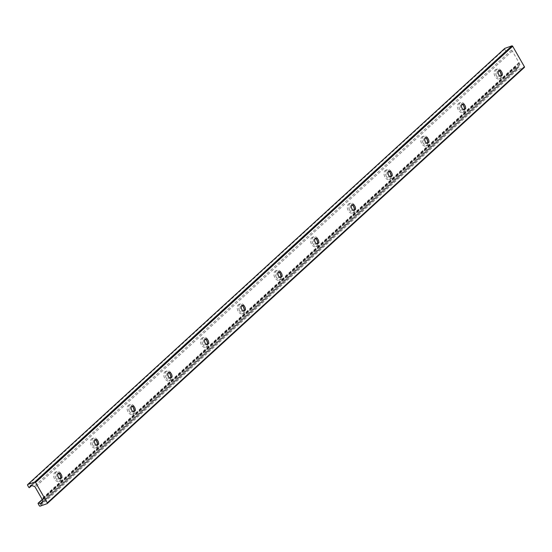 <?xml version="1.0" encoding="UTF-8"?>
<svg xmlns="http://www.w3.org/2000/svg" width="552" height="552" viewBox="0 0 552 552"><rect width="100%" height="100%" fill="white"/><g stroke="black" fill="none" stroke-linecap="round" stroke-linejoin="round"><path stroke-width="0.41" stroke-dasharray="2.76 2.07" d="M56.111 478.598A4.996 3.271 -109.6 0 1 56.966 471.58A4.996 3.271 -109.6 0 1 61.714 475.196A4.996 3.271 -109.6 0 1 60.313 480.999A4.996 3.271 -109.6 0 1 56.111 478.598M60.127 478.687A2.905 1.904 -109.6 0 1 59.609 479.026A2.905 1.904 -109.6 0 1 57.166 477.632A2.905 1.904 -109.6 0 1 57.663 473.554A2.905 1.904 -109.6 0 1 58.277 473.492M59.588 474.237A4.996 3.271 70.4 0 0 55.538 472.091A4.996 3.271 70.4 0 0 54.689 479.101A4.996 3.271 70.4 0 0 58.885 481.503A4.996 3.271 70.4 0 0 60.665 477.28M92.819 445.043A4.996 3.271 -109.6 0 1 93.667 438.033A4.996 3.271 -109.6 0 1 98.415 441.641A4.996 3.271 -109.6 0 1 97.014 447.444A4.996 3.271 -109.6 0 1 92.819 445.043M96.828 445.133A2.905 1.904 -109.6 0 1 96.31 445.478A2.905 1.904 -109.6 0 1 93.868 444.084A2.905 1.904 -109.6 0 1 94.364 439.999A2.905 1.904 -109.6 0 1 94.978 439.937M96.29 440.689A4.996 3.271 70.4 0 0 92.239 438.536A4.996 3.271 70.4 0 0 91.39 445.554A4.996 3.271 70.4 0 0 95.586 447.955A4.996 3.271 70.4 0 0 97.373 443.732M129.52 411.495A4.996 3.271 -109.6 0 1 130.369 404.485A4.996 3.271 -109.6 0 1 135.123 408.094A4.996 3.271 -109.6 0 1 133.715 413.897A4.996 3.271 -109.6 0 1 129.52 411.495M133.529 411.585A2.905 1.904 -109.6 0 1 133.011 411.93A2.905 1.904 -109.6 0 1 130.576 410.529A2.905 1.904 -109.6 0 1 131.065 406.451A2.905 1.904 -109.6 0 1 131.686 406.389M132.991 407.141A4.996 3.271 70.4 0 0 128.94 404.989A4.996 3.271 70.4 0 0 128.092 411.999A4.996 3.271 70.4 0 0 132.287 414.4A4.996 3.271 70.4 0 0 134.074 410.177M166.221 377.947A4.996 3.271 -109.6 0 1 167.07 370.93A4.996 3.271 -109.6 0 1 171.824 374.546A4.996 3.271 -109.6 0 1 170.416 380.342A4.996 3.271 -109.6 0 1 166.221 377.947M170.23 378.037A2.905 1.904 -109.6 0 1 169.719 378.375A2.905 1.904 -109.6 0 1 167.277 376.981A2.905 1.904 -109.6 0 1 167.767 372.904A2.905 1.904 -109.6 0 1 168.388 372.841M169.692 373.587A4.996 3.271 70.4 0 0 165.648 371.441A4.996 3.271 70.4 0 0 164.793 378.451A4.996 3.271 70.4 0 0 168.995 380.852A4.996 3.271 70.4 0 0 170.775 376.63M202.922 344.393A4.996 3.271 -109.6 0 1 203.771 337.382A4.996 3.271 -109.6 0 1 208.525 340.991A4.996 3.271 -109.6 0 1 207.117 346.794A4.996 3.271 -109.6 0 1 202.922 344.393M206.931 344.482A2.905 1.904 -109.6 0 1 206.42 344.827A2.905 1.904 -109.6 0 1 203.978 343.434A2.905 1.904 -109.6 0 1 204.468 339.349A2.905 1.904 -109.6 0 1 205.089 339.287M206.393 340.039A4.996 3.271 70.4 0 0 202.349 337.886A4.996 3.271 70.4 0 0 201.494 344.903A4.996 3.271 70.4 0 0 205.696 347.298A4.996 3.271 70.4 0 0 207.476 343.075M239.623 310.845A4.996 3.271 -109.6 0 1 240.472 303.835A4.996 3.271 -109.6 0 1 245.226 307.443A4.996 3.271 -109.6 0 1 243.818 313.246A4.996 3.271 -109.6 0 1 239.623 310.845M243.639 310.935A2.905 1.904 -109.6 0 1 243.121 311.273A2.905 1.904 -109.6 0 1 240.679 309.879A2.905 1.904 -109.6 0 1 241.176 305.801A2.905 1.904 -109.6 0 1 241.79 305.739M243.094 306.491A4.996 3.271 70.4 0 0 239.05 304.338A4.996 3.271 70.4 0 0 238.202 311.349A4.996 3.271 70.4 0 0 242.397 313.75A4.996 3.271 70.4 0 0 244.177 309.527M276.324 277.297A4.996 3.271 -109.6 0 1 277.173 270.28A4.996 3.271 -109.6 0 1 281.927 273.895A4.996 3.271 -109.6 0 1 280.519 279.692A4.996 3.271 -109.6 0 1 276.324 277.297M280.34 277.387A2.905 1.904 -109.6 0 1 279.823 277.725A2.905 1.904 -109.6 0 1 277.38 276.331A2.905 1.904 -109.6 0 1 277.877 272.246A2.905 1.904 -109.6 0 1 278.491 272.191M279.795 272.936A4.996 3.271 70.4 0 0 275.752 270.79A4.996 3.271 70.4 0 0 274.903 277.801A4.996 3.271 70.4 0 0 279.098 280.202A4.996 3.271 70.4 0 0 280.878 275.979M313.025 243.742A4.996 3.271 -109.6 0 1 313.874 236.732A4.996 3.271 -109.6 0 1 318.628 240.341A4.996 3.271 -109.6 0 1 317.221 246.144A4.996 3.271 -109.6 0 1 313.025 243.742M317.041 243.832A2.905 1.904 -109.6 0 1 316.524 244.177A2.905 1.904 -109.6 0 1 314.081 242.776A2.905 1.904 -109.6 0 1 314.578 238.699A2.905 1.904 -109.6 0 1 315.192 238.636M316.496 239.389A4.996 3.271 70.4 0 0 312.453 237.236A4.996 3.271 70.4 0 0 311.604 244.253A4.996 3.271 70.4 0 0 315.799 246.647A4.996 3.271 70.4 0 0 317.579 242.425M349.726 210.195A4.996 3.271 -109.6 0 1 350.575 203.177A4.996 3.271 -109.6 0 1 355.329 206.793A4.996 3.271 -109.6 0 1 353.922 212.596A4.996 3.271 -109.6 0 1 349.726 210.195M353.742 210.284A2.905 1.904 -109.6 0 1 353.225 210.622A2.905 1.904 -109.6 0 1 350.782 209.229A2.905 1.904 -109.6 0 1 351.279 205.151A2.905 1.904 -109.6 0 1 351.893 205.089M353.204 205.834A4.996 3.271 70.4 0 0 349.154 203.688A4.996 3.271 70.4 0 0 348.305 210.698A4.996 3.271 70.4 0 0 352.5 213.1A4.996 3.271 70.4 0 0 354.281 208.877M386.428 176.64A4.996 3.271 -109.6 0 1 387.276 169.63A4.996 3.271 -109.6 0 1 392.03 173.238A4.996 3.271 -109.6 0 1 390.63 179.041A4.996 3.271 -109.6 0 1 386.428 176.64M390.443 176.73A2.905 1.904 -109.6 0 1 389.926 177.075A2.905 1.904 -109.6 0 1 387.483 175.681A2.905 1.904 -109.6 0 1 387.98 171.596A2.905 1.904 -109.6 0 1 388.594 171.534M389.905 172.286A4.996 3.271 70.4 0 0 385.855 170.133A4.996 3.271 70.4 0 0 385.006 177.151A4.996 3.271 70.4 0 0 389.201 179.552A4.996 3.271 70.4 0 0 390.982 175.329M423.129 143.092A4.996 3.271 -109.6 0 1 423.984 136.082A4.996 3.271 -109.6 0 1 428.731 139.69A4.996 3.271 -109.6 0 1 427.331 145.493A4.996 3.271 -109.6 0 1 423.129 143.092M427.144 143.182A2.905 1.904 -109.6 0 1 426.627 143.527A2.905 1.904 -109.6 0 1 424.184 142.126A2.905 1.904 -109.6 0 1 424.681 138.048A2.905 1.904 -109.6 0 1 425.295 137.986M426.606 138.738A4.996 3.271 70.4 0 0 422.556 136.585A4.996 3.271 70.4 0 0 421.707 143.596A4.996 3.271 70.4 0 0 425.902 145.997A4.996 3.271 70.4 0 0 427.683 141.774M459.83 109.544A4.996 3.271 -109.6 0 1 460.685 102.527A4.996 3.271 -109.6 0 1 465.433 106.143A4.996 3.271 -109.6 0 1 464.032 111.939A4.996 3.271 -109.6 0 1 459.83 109.544M463.846 109.634A2.905 1.904 -109.6 0 1 463.328 109.972A2.905 1.904 -109.6 0 1 460.885 108.578A2.905 1.904 -109.6 0 1 461.382 104.5A2.905 1.904 -109.6 0 1 461.996 104.438M463.307 105.184A4.996 3.271 70.4 0 0 459.257 103.038A4.996 3.271 70.4 0 0 458.408 110.048A4.996 3.271 70.4 0 0 462.604 112.449A4.996 3.271 70.4 0 0 464.384 108.226M496.538 75.99A4.996 3.271 -109.6 0 1 497.386 68.979A4.996 3.271 -109.6 0 1 502.141 72.588A4.996 3.271 -109.6 0 1 500.733 78.391A4.996 3.271 -109.6 0 1 496.538 75.99M500.547 76.079A2.905 1.904 -109.6 0 1 500.029 76.424A2.905 1.904 -109.6 0 1 497.593 75.024A2.905 1.904 -109.6 0 1 498.083 70.946A2.905 1.904 -109.6 0 1 498.697 70.884M500.008 71.636A4.996 3.271 70.4 0 0 495.958 69.483A4.996 3.271 70.4 0 0 495.109 76.5A4.996 3.271 70.4 0 0 499.305 78.895A4.996 3.271 70.4 0 0 501.092 74.672M504.659 48.555A0.683 0.497 -132.4 0 0 504.721 49.107L505.88 51.129A0.545 0.4 -132.4 0 0 506.708 51.295L507.316 49.915A1.815 1.325 47.6 0 1 507.557 49.576A1.815 1.325 47.6 0 1 508.799 49.39L511.366 50.218A1.359 0.994 47.6 0 1 512.325 51.019L519.646 63.811A1.359 0.994 47.6 0 1 519.777 64.908L518.873 66.971A1.815 1.325 47.6 0 1 518.632 67.316A1.815 1.325 47.6 0 1 517.383 67.503L515.671 66.951A0.545 0.4 -132.4 0 0 515.278 67.544L516.437 69.566A0.683 0.497 -132.4 0 0 517.258 69.973L524.248 67.489M519.191 63.011L42.138 499.105M518.97 62.624L41.848 498.78M517.258 69.973L40.13 506.129M516.437 69.566L39.316 505.722M515.278 67.544L38.157 503.7M515.671 66.951L42.338 499.643M517.383 67.503L42.352 501.747M518.873 66.971L41.745 503.127M519.777 64.908L42.656 501.064M519.646 63.811L42.525 499.967M512.325 51.019L35.197 487.174M511.366 50.218L34.245 486.374M508.799 49.39L31.678 485.539L506.708 51.295M507.316 49.915L30.795 485.518M505.88 51.129L28.759 487.285M504.721 49.107L27.6 485.263M56.966 471.58L55.538 472.091M60.313 480.999L58.885 481.503M58.795 473.147L57.663 473.554M60.741 478.625L59.609 479.026M93.667 438.033L92.239 438.536M97.014 447.444L95.586 447.955M95.496 439.599L94.364 439.999M97.442 445.078L96.31 445.478M130.369 404.485L128.94 404.989M133.715 413.897L132.287 414.4M132.197 406.051L131.065 406.451M134.15 411.523L133.011 411.93M167.07 370.93L165.648 371.441M170.416 380.342L168.995 380.852M168.898 372.496L167.767 372.904M170.851 377.975L169.719 378.375M203.771 337.382L202.349 337.886M207.117 346.794L205.696 347.298M205.606 338.949L204.468 339.349M207.552 344.427L206.42 344.827M240.472 303.835L239.05 304.338M243.818 313.246L242.397 313.75M242.307 305.394L241.176 305.801M244.253 310.873L243.121 311.273M277.173 270.28L275.752 270.79M280.519 279.692L279.098 280.202M279.008 271.846L277.877 272.246M280.954 277.325L279.823 277.725M313.874 236.732L312.453 237.236M317.221 246.144L315.799 246.647M315.709 238.298L314.578 238.699M317.655 243.77L316.524 244.177M350.575 203.177L349.154 203.688M353.922 212.596L352.5 213.1M352.411 204.744L351.279 205.151M354.356 210.222L353.225 210.622M387.276 169.63L385.855 170.133M390.63 179.041L389.201 179.552M389.112 171.196L387.98 171.596M391.057 176.674L389.926 177.075M423.984 136.082L422.556 136.585M427.331 145.493L425.902 145.997M425.813 137.648L424.681 138.048M427.759 143.12L426.627 143.527M460.685 102.527L459.257 103.038M464.032 111.939L462.604 112.449M462.514 104.093L461.382 104.5M464.46 109.572L463.328 109.972M497.386 68.979L495.958 69.483M500.733 78.391L499.305 78.895M499.215 70.546L498.083 70.946M501.168 76.017L500.029 76.424M515.299 67.006L42.235 499.457M518.632 67.316L41.51 503.472M519.232 62.99L42.111 499.146M507.557 49.576L30.429 485.732M506.639 51.398L31.706 485.553"/><path stroke-width="0.83" d="M58.277 473.492A2.905 1.904 -109.6 0 1 60.106 474.948A2.905 1.904 -109.6 0 1 60.127 478.687M60.665 477.28A4.996 3.271 70.4 0 0 59.588 474.237M58.305 477.232A2.905 1.904 -109.6 0 1 58.795 473.147A2.905 1.904 -109.6 0 1 61.562 475.251A2.905 1.904 -109.6 0 1 60.741 478.625A2.905 1.904 -109.6 0 1 58.305 477.232M94.978 439.937A2.905 1.904 -109.6 0 1 96.807 441.4A2.905 1.904 -109.6 0 1 96.828 445.133M97.373 443.732A4.996 3.271 70.4 0 0 96.29 440.689M95.006 443.677A2.905 1.904 -109.6 0 1 95.496 439.599A2.905 1.904 -109.6 0 1 98.263 441.697A2.905 1.904 -109.6 0 1 97.442 445.078A2.905 1.904 -109.6 0 1 95.006 443.677M131.686 406.389A2.905 1.904 -109.6 0 1 133.508 407.845A2.905 1.904 -109.6 0 1 133.529 411.585M134.074 410.177A4.996 3.271 70.4 0 0 132.991 407.141M131.707 410.129A2.905 1.904 -109.6 0 1 132.197 406.051A2.905 1.904 -109.6 0 1 134.964 408.149A2.905 1.904 -109.6 0 1 134.15 411.523A2.905 1.904 -109.6 0 1 131.707 410.129M168.388 372.841A2.905 1.904 -109.6 0 1 170.209 374.297A2.905 1.904 -109.6 0 1 170.23 378.037M170.775 376.63A4.996 3.271 70.4 0 0 169.692 373.587M168.408 376.581A2.905 1.904 -109.6 0 1 168.898 372.496A2.905 1.904 -109.6 0 1 171.665 374.601A2.905 1.904 -109.6 0 1 170.851 377.975A2.905 1.904 -109.6 0 1 168.408 376.581M205.089 339.287A2.905 1.904 -109.6 0 1 206.91 340.75A2.905 1.904 -109.6 0 1 206.931 344.482M207.476 343.075A4.996 3.271 70.4 0 0 206.393 340.039M205.109 343.027A2.905 1.904 -109.6 0 1 205.606 338.949A2.905 1.904 -109.6 0 1 208.366 341.046A2.905 1.904 -109.6 0 1 207.552 344.427A2.905 1.904 -109.6 0 1 205.109 343.027M241.79 305.739A2.905 1.904 -109.6 0 1 243.611 307.195A2.905 1.904 -109.6 0 1 243.639 310.935M244.177 309.527A4.996 3.271 70.4 0 0 243.094 306.491M241.81 309.479A2.905 1.904 -109.6 0 1 242.307 305.394A2.905 1.904 -109.6 0 1 245.067 307.498A2.905 1.904 -109.6 0 1 244.253 310.873A2.905 1.904 -109.6 0 1 241.81 309.479M278.491 272.191A2.905 1.904 -109.6 0 1 280.312 273.647A2.905 1.904 -109.6 0 1 280.34 277.387M280.878 275.979A4.996 3.271 70.4 0 0 279.795 272.936M278.512 275.924A2.905 1.904 -109.6 0 1 279.008 271.846A2.905 1.904 -109.6 0 1 281.768 273.951A2.905 1.904 -109.6 0 1 280.954 277.325A2.905 1.904 -109.6 0 1 278.512 275.924M315.192 238.636A2.905 1.904 -109.6 0 1 317.02 240.092A2.905 1.904 -109.6 0 1 317.041 243.832M317.579 242.425A4.996 3.271 70.4 0 0 316.496 239.389M315.213 242.376A2.905 1.904 -109.6 0 1 315.709 238.298A2.905 1.904 -109.6 0 1 318.476 240.396A2.905 1.904 -109.6 0 1 317.655 243.77A2.905 1.904 -109.6 0 1 315.213 242.376M351.893 205.089A2.905 1.904 -109.6 0 1 353.722 206.545A2.905 1.904 -109.6 0 1 353.742 210.284M354.281 208.877A4.996 3.271 70.4 0 0 353.204 205.834M351.914 208.828A2.905 1.904 -109.6 0 1 352.411 204.744A2.905 1.904 -109.6 0 1 355.177 206.848A2.905 1.904 -109.6 0 1 354.356 210.222A2.905 1.904 -109.6 0 1 351.914 208.828M388.594 171.534A2.905 1.904 -109.6 0 1 390.423 172.997A2.905 1.904 -109.6 0 1 390.443 176.73M390.982 175.329A4.996 3.271 70.4 0 0 389.905 172.286M388.615 175.274A2.905 1.904 -109.6 0 1 389.112 171.196A2.905 1.904 -109.6 0 1 391.879 173.293A2.905 1.904 -109.6 0 1 391.057 176.674A2.905 1.904 -109.6 0 1 388.615 175.274M425.295 137.986A2.905 1.904 -109.6 0 1 427.124 139.442A2.905 1.904 -109.6 0 1 427.144 143.182M427.683 141.774A4.996 3.271 70.4 0 0 426.606 138.738M425.316 141.726A2.905 1.904 -109.6 0 1 425.813 137.648A2.905 1.904 -109.6 0 1 428.58 139.746A2.905 1.904 -109.6 0 1 427.759 143.12A2.905 1.904 -109.6 0 1 425.316 141.726M461.996 104.438A2.905 1.904 -109.6 0 1 463.825 105.894A2.905 1.904 -109.6 0 1 463.846 109.634M464.384 108.226A4.996 3.271 70.4 0 0 463.307 105.184M462.024 108.178A2.905 1.904 -109.6 0 1 462.514 104.093A2.905 1.904 -109.6 0 1 465.281 106.198A2.905 1.904 -109.6 0 1 464.46 109.572A2.905 1.904 -109.6 0 1 462.024 108.178M498.697 70.884A2.905 1.904 -109.6 0 1 500.526 72.346A2.905 1.904 -109.6 0 1 500.547 76.079M501.092 74.672A4.996 3.271 70.4 0 0 500.008 71.636M498.725 74.623A2.905 1.904 -109.6 0 1 499.215 70.546A2.905 1.904 -109.6 0 1 501.982 72.643A2.905 1.904 -109.6 0 1 501.168 76.017A2.905 1.904 -109.6 0 1 498.725 74.623M47.279 502.893A0.683 0.497 47.6 0 1 47.12 503.645L40.13 506.129A0.683 0.497 47.6 0 1 39.316 505.722L38.157 503.7A0.545 0.4 47.6 0 1 38.55 503.1L40.261 503.659A1.815 1.325 -132.4 0 0 41.51 503.472A1.815 1.325 -132.4 0 0 41.745 503.127L42.656 501.064A1.359 0.994 -132.4 0 0 42.525 499.967L35.197 487.174A1.359 0.994 -132.4 0 0 34.245 486.374L31.678 485.539A1.815 1.325 -132.4 0 0 30.429 485.732A1.815 1.325 -132.4 0 0 30.187 486.07L29.587 487.45A0.545 0.4 47.6 0 1 28.759 487.285L27.6 485.263A0.683 0.497 47.6 0 1 27.752 484.511L34.741 482.027A0.683 0.497 47.6 0 1 35.563 482.434L47.279 502.893L524.4 66.737L512.684 46.278A0.683 0.497 -132.4 0 0 511.87 45.871L504.88 48.355A0.683 0.497 -132.4 0 0 504.659 48.555M47.341 503.445L524.248 67.489A0.683 0.497 -132.4 0 0 524.4 66.737M42.338 499.643L38.55 503.1M42.352 501.747L40.261 503.659M30.795 485.518L30.187 486.07M31.671 485.539L29.587 487.45M504.88 48.355L27.752 484.511M511.87 45.871L34.741 482.027M512.684 46.278L35.563 482.434M524.372 67.413L47.251 503.569M42.235 499.457L38.178 503.162M31.706 485.553L29.511 487.547M504.749 48.431L27.628 484.587"/></g></svg>
